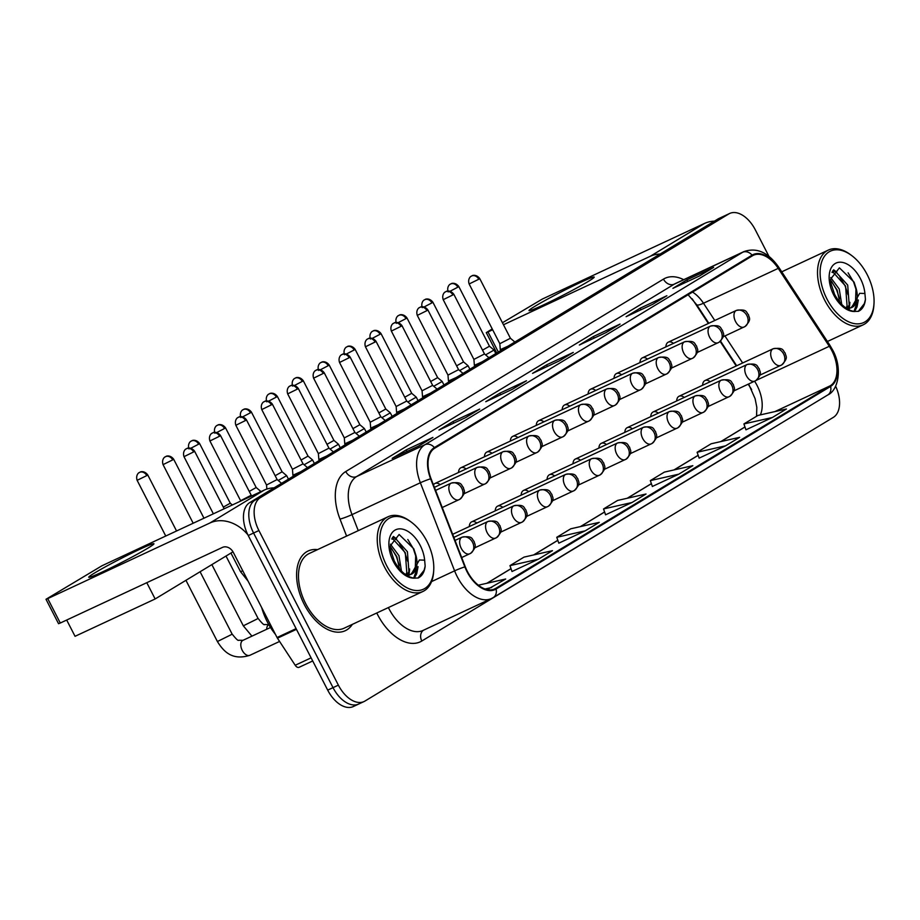 <?xml version="1.0" encoding="UTF-8"?>
<svg xmlns="http://www.w3.org/2000/svg" width="920" height="920" viewBox="0 0 920 920"><rect width="100%" height="100%" fill="white"/><g stroke="black" fill="none" stroke-linecap="round" stroke-linejoin="round"><path stroke-width="1.38" d="M647.542 359.065A9.165 5.451 65 0 0 642.367 357.857A9.165 5.451 65 0 0 639.963 362.595M621.621 374.762A9.165 5.451 65 0 0 616.446 373.554A9.165 5.451 65 0 0 614.043 378.292M595.7 390.459A9.165 5.451 65 0 0 590.525 389.252A9.165 5.451 65 0 0 588.121 393.99M569.779 406.157A9.165 5.451 65 0 0 564.604 404.961A9.165 5.451 65 0 0 562.2 409.687M543.858 421.854A9.165 5.451 65 0 0 538.683 420.659A9.165 5.451 65 0 0 536.279 425.385M517.937 437.563A9.165 5.451 65 0 0 512.762 436.356A9.165 5.451 65 0 0 510.358 441.082M492.016 453.261A9.165 5.451 65 0 0 486.841 452.053A9.165 5.451 65 0 0 484.449 456.791M466.095 468.959A9.165 5.451 65 0 0 460.92 467.751A9.165 5.451 65 0 0 458.528 472.489M440.174 484.656A9.165 5.451 65 0 0 434.999 483.448A9.165 5.451 65 0 0 433.458 484.886M673.452 343.367A9.165 5.451 65 0 0 668.288 342.159A9.165 5.451 65 0 0 665.884 346.897M684.25 397.428A9.165 5.451 65 0 0 679.086 396.232A9.165 5.451 65 0 0 676.683 400.959M658.329 413.137A9.165 5.451 65 0 0 653.165 411.93A9.165 5.451 65 0 0 650.762 416.656M632.408 428.835A9.165 5.451 65 0 0 627.244 427.627A9.165 5.451 65 0 0 624.841 432.365M606.487 444.532A9.165 5.451 65 0 0 601.323 443.325A9.165 5.451 65 0 0 598.92 448.063M580.566 460.23A9.165 5.451 65 0 0 575.403 459.022A9.165 5.451 65 0 0 572.999 463.76M554.645 475.928A9.165 5.451 65 0 0 549.481 474.72A9.165 5.451 65 0 0 547.078 479.458M528.724 491.625A9.165 5.451 65 0 0 523.56 490.429A9.165 5.451 65 0 0 521.157 495.155M502.803 507.322A9.165 5.451 65 0 0 497.639 506.126A9.165 5.451 65 0 0 495.236 510.853M476.882 523.031A9.165 5.451 65 0 0 471.718 521.824A9.165 5.451 65 0 0 469.315 526.55M710.171 381.731A9.165 5.451 65 0 0 705.007 380.535A9.165 5.451 65 0 0 702.604 385.261M708.354 323.472L692.484 299.264A36.651 21.792 65 0 0 692.173 298.793M751.663 389.597A36.651 21.792 65 0 0 750.57 387.86L748.19 384.226M736.218 365.976L720.164 341.481M317.549 549.631A43.976 26.162 65 0 0 308.131 550.988A43.976 26.162 65 0 0 304.255 604.44A43.976 26.162 65 0 0 345.299 630.694A43.976 26.162 65 0 0 352.383 624.358A43.976 26.162 65 0 1 345.299 630.694A43.976 26.162 65 0 1 304.255 604.44A43.976 26.162 65 0 1 308.131 550.988A43.976 26.162 65 0 1 317.549 549.631M831.852 350.669A29.313 17.434 -115 0 1 830.265 385.779L495.73 588.386A29.313 17.434 -115 0 1 494.73 588.926A29.313 17.434 -115 0 1 465.278 566.766L431.031 478.664A29.313 17.434 -115 0 1 434.723 448.212L752.422 255.794A29.313 17.434 -115 0 1 753.422 255.265A29.313 17.434 -115 0 1 778.228 268.375L829.299 346.288A29.313 17.434 -115 0 1 831.852 350.669M832.232 350.44A30.049 17.871 65 0 0 829.61 345.943L778.538 268.042A30.049 17.871 65 0 0 752.088 255.139L434.389 447.568A30.049 17.871 65 0 0 430.606 478.779L464.853 566.87A30.049 17.871 65 0 0 496.064 589.042L830.599 386.423A30.049 17.871 65 0 0 832.232 350.44M768.913 256.277L755.331 229.873A27.485 16.353 65 0 0 729.686 213.463L724.35 215.958A27.485 16.353 65 0 0 723.419 216.453L255.07 500.112A27.485 16.353 65 0 0 253.575 533.025L333.028 687.643A27.485 16.353 65 0 0 358.685 704.042A27.485 16.353 65 0 0 359.616 703.547M699.143 458.125L725.592 445.832L739.622 437.334L711.16 443.773L697.119 452.272L699.154 458.16M652.36 486.461L678.799 474.168L692.841 465.669L664.366 472.109L650.336 480.608L652.372 486.496M605.567 514.797L632.017 502.504L646.047 494.005L617.584 500.445L603.543 508.944L605.578 514.832M729.686 213.463A27.485 16.353 65 0 0 728.755 213.958L260.406 497.628A27.485 16.353 65 0 0 258.911 530.541L338.376 685.147A27.485 16.353 65 0 0 364.021 701.557A27.485 16.353 65 0 0 364.952 701.063L833.301 417.392A27.485 16.353 65 0 0 835.613 386.159M465.669 417.588L438.978 430.042L453.008 421.544L479.711 409.089L465.669 417.588M418.887 445.935L392.184 458.378L406.226 449.88L432.917 437.425L418.887 445.935M606.038 332.58L579.335 345.023L593.377 336.524L620.068 324.082L606.038 332.58M652.82 304.244L626.129 316.687L640.159 308.188L666.862 295.745L652.82 304.244M699.614 275.908L672.911 288.351L686.952 279.852L713.644 267.398L699.614 275.908M512.463 389.252L485.76 401.706L499.801 393.208L526.493 380.753L512.463 389.252M559.245 360.916L532.553 373.37L546.583 364.86L573.286 352.417L559.245 360.916M538.441 559.188L552.471 550.678L524.009 557.117L509.967 565.627L512.003 571.504L538.441 559.188L509.967 565.627M487.174 589.605L505.69 579.014L478.365 585.2M772.374 417.496L786.416 408.986L757.942 415.437L743.912 423.936L745.947 429.812L772.374 417.496L743.912 423.936M585.223 530.84L599.265 522.341L570.791 528.781L556.761 537.291L558.797 543.168L585.223 530.84L556.761 537.291M546.583 364.86L547.4 366.447M559.015 361.031L572.838 352.659A7.325 5.877 58.8 0 1 573.286 352.417M499.801 393.208L500.606 394.784M512.233 389.367L526.044 380.995A7.325 5.877 58.8 0 1 526.493 380.753M686.952 279.852L687.757 281.428M699.384 276.011L713.195 267.639A7.325 5.877 58.8 0 1 713.644 267.398M640.159 308.188L640.976 309.764M652.591 304.347L666.413 295.987A7.325 5.877 58.8 0 1 666.862 295.745M593.377 336.524L594.182 338.1M605.808 332.683L619.62 324.323A7.325 5.877 58.8 0 1 620.068 324.082M406.226 449.88L407.031 451.455M418.646 446.039L432.469 437.667A7.325 5.877 58.8 0 1 432.917 437.425M453.008 421.544L453.824 423.119M465.44 417.703L479.262 409.331A7.325 5.877 58.8 0 1 479.711 409.089M632.017 502.504L603.543 508.944M678.799 474.168L650.336 480.608M725.592 445.832L697.119 452.272M491.648 587.523L485.07 589.007M541.731 383.398L555.772 374.9M588.524 355.062L602.554 346.564M635.306 326.726L649.347 318.228M682.099 298.391L696.13 289.892M494.948 411.734L508.978 403.236M448.155 440.082L462.197 431.572M719.003 218.442A27.485 16.353 65 0 0 718.071 218.937L249.722 502.607A27.485 16.353 65 0 0 248.239 535.52L327.692 690.126A27.485 16.353 65 0 0 353.349 706.537L358.685 704.042A27.485 16.353 65 0 1 333.028 687.643L253.575 533.025A27.485 16.353 65 0 1 255.07 500.112L723.419 216.453A27.485 16.353 65 0 1 724.35 215.958L719.003 218.442M485.576 354.878L494.017 350.06L489.463 346.219M482.528 350.129L489.474 346.23L458.781 286.499C454.997 281.497 450.363 283.877 451.467 283.613L450.397 284.13A5.957 4.772 -121.2 0 1 450.765 283.935A5.957 4.772 58.8 0 1 457.815 287.201L458.781 286.499M500.767 350.554L500.296 349.646L508.162 346.081M499.824 343.7L510.416 338.261L514.866 342.022M459.655 370.576L468.096 365.757L463.542 361.916L456.607 365.827M433.734 386.273L442.175 381.455L437.621 377.625L430.686 381.524M407.813 401.971L416.254 397.152L411.7 393.323L404.765 397.221M381.892 417.668L390.333 412.85L385.791 409.02L378.844 412.919M474.846 366.252L474.375 365.343L482.241 361.778M452.847 294.94L453.801 294.239C450.018 289.236 445.383 291.617 446.487 291.352L445.418 291.87A5.957 4.772 -121.2 0 1 445.786 291.674A5.957 4.772 58.8 0 1 452.847 294.94L443.21 299.678L473.903 359.409L484.495 353.959L488.945 357.719M448.925 381.961L448.454 381.041L456.32 377.476M426.926 310.638L427.88 309.936C424.097 304.934 419.462 307.315 420.578 307.061L419.497 307.567A5.957 4.772 -121.2 0 1 419.865 307.372A5.957 4.772 58.8 0 1 426.926 310.638L417.289 315.387L447.982 375.107L458.574 369.656L463.024 373.416M423.004 397.659L422.533 396.738L430.399 393.173M401.005 326.335L401.959 325.634C398.187 320.631 393.553 323.012 394.657 322.759L393.576 323.265A5.957 4.772 -121.2 0 1 393.944 323.07A5.957 4.772 58.8 0 1 401.005 326.335L391.368 331.085L422.061 390.804L432.653 385.365L437.103 389.114M534.899 306.303A36.651 1.897 152.8 0 1 572.401 286.304A36.651 1.897 152.8 0 1 594.147 277.322A36.651 1.897 152.8 0 1 588.305 281.405A36.651 1.897 152.8 0 1 553.621 300.012A36.651 1.897 152.8 0 1 529.218 310.684A36.651 1.897 152.8 0 1 534.899 306.303M714.403 221.168A36.651 29.394 -121.2 0 0 704.478 223.456L542.283 299.08L502.435 322.747M660.134 254.035A36.651 29.394 -121.2 0 0 650.198 256.323L503.47 324.748M496.742 352.992L486.277 332.626L492.223 328.934M486.277 332.626L488.014 331.947L498.329 352.038M492.66 329.774L488.014 331.947M94.633 572.964A36.651 1.897 152.8 0 1 132.123 552.966A36.651 1.897 152.8 0 1 153.87 543.984A36.651 1.897 152.8 0 1 148.028 548.067A36.651 1.897 152.8 0 1 113.344 566.674A36.651 1.897 152.8 0 1 88.941 577.346A36.651 1.897 152.8 0 1 94.633 572.964M274.125 487.83A36.651 29.394 -121.2 0 0 264.201 490.118L102.005 565.742L46 599.288L47.736 598.609L60.283 623.024L222.467 547.4A9.165 7.348 58.8 0 1 233.335 552.425L277.058 637.514L296.091 628.636M247.871 534.796A36.651 29.394 -121.2 0 0 209.933 522.985L47.736 598.609M60.283 623.024L58.546 623.702L46 599.288M299.08 667.31L312.708 660.962L299.23 667.23A4.577 2.725 -115 0 1 299.08 667.31A4.577 2.725 -115 0 1 295.205 665.263L277.46 638.192A4.577 2.725 -115 0 1 277.058 637.514M851.609 255.495L850.482 254.656A41.227 24.518 65 0 0 828.333 250.09A41.227 24.518 65 0 0 824.699 300.207A41.227 24.518 65 0 0 863.178 324.829A41.227 24.518 65 0 0 873.919 304.922L874 303.531A39.399 23.437 65 0 0 867.203 274.654A39.399 23.437 65 0 0 851.609 255.495A39.399 23.437 65 0 0 823.469 257.83A39.399 23.437 65 0 0 826.965 299.023A39.399 23.437 65 0 0 855.784 323.805A39.399 23.437 65 0 0 874 303.531M858.36 311.374C862.385 309.453 864.742 305.474 865.444 299.414L864.915 293.503L859.659 293.33L851.563 307.591L849.148 308.166A20.712 12.316 65 0 0 851.839 307.475A20.712 12.316 65 0 0 856.014 288.121L854.059 282.106L839.396 267.835L830.633 279.116L830.956 283.314L834.567 294.342C840.052 304.37 846.619 310.086 854.277 311.478L858.498 311.316M830.691 277.529L839.224 289.029L841.742 304.416M830.656 280.289L837.108 290.018L839.787 302.277M832.554 271.227L835.636 271.688L847.699 285.073L849.194 304.865L847.4 308.2M831.979 272.297L833.52 272.676L845.583 286.062L847.067 305.854L846.043 308.05M849.148 308.166L846.02 308.05M856.014 288.121L855.543 301.898L851.034 307.763M851.724 307.522L847.619 309.062M858.337 300L856.991 307.004L854.599 311.523M833.669 269.813L836.786 272.147M849.919 302.323L849.309 308.142M849.194 308.66L848.907 309.764M865.444 299.414L864.409 303.554L858.222 311.409M848.091 272.814L853.564 281.888L856.485 290.777M857.06 302.784L853.967 311.431M833.014 270.572L834.083 271.308M839.891 277.115L845.089 285.844L848.01 294.733M848.654 306.13L848.332 308.211M831.415 281.071L836.613 289.8L839.534 298.69M261.694 607.625A45.804 27.244 65 0 0 267.283 621.817A45.804 27.244 65 0 0 275.471 634.42M411.332 522.158L410.205 521.318A41.227 24.518 65 0 0 388.056 516.752L309.292 553.472A41.227 24.518 65 0 0 305.659 603.589A41.227 24.518 65 0 0 344.137 628.199L422.901 591.48A41.227 24.518 65 0 0 433.642 571.584L433.722 570.181A39.399 23.437 65 0 0 426.926 541.316A39.399 23.437 65 0 0 411.332 522.158A39.399 23.437 65 0 0 383.191 524.492A39.399 23.437 65 0 0 386.687 565.685A39.399 23.437 65 0 0 415.506 590.467A39.399 23.437 65 0 0 433.722 570.181M388.056 516.752A41.227 24.518 65 0 0 384.422 566.87A41.227 24.518 65 0 0 422.901 591.48M418.094 578.036C422.107 576.115 424.465 572.125 425.166 566.076L424.637 560.165L419.382 559.981L411.286 574.241L408.871 574.816A20.712 12.316 65 0 0 411.562 574.137A20.712 12.316 65 0 0 415.736 554.783L413.781 548.768L399.119 534.497L390.356 545.778L390.678 549.976L394.289 561.004C399.774 571.032 406.353 576.748 414 578.139L418.22 577.978M390.413 544.18L398.947 555.691L401.465 571.078M390.379 546.94L396.83 556.68L399.51 568.939M392.288 537.889L395.358 538.349L407.422 551.735L408.917 571.527L407.123 574.862M391.702 538.959L393.242 539.338L405.306 552.724L406.789 572.516L405.766 574.712M408.871 574.816L405.743 574.701M415.736 554.783L415.265 568.56L410.757 574.425M411.447 574.183L407.341 575.724M418.059 566.662L416.714 573.666L414.322 578.185M393.392 536.475L396.508 538.809M409.641 568.985L409.032 574.804M408.917 575.322L408.629 576.414M425.166 566.076L424.131 570.204L417.956 578.07M407.813 539.476L413.287 548.55L416.208 557.439M416.783 569.445L413.69 578.093M392.736 537.234L393.806 537.97M399.613 543.778L404.811 552.506L407.732 561.395M408.376 572.78L408.054 574.873M391.138 547.733L396.336 556.45L399.257 565.351M232.99 551.816L155.146 598.966L75.049 636.306L66.688 620.034L146.786 582.693L155.146 598.966M355.971 433.366L364.412 428.547L359.869 424.718L352.923 428.616M330.05 449.075L338.491 444.245L333.948 440.416L327.002 444.325M304.129 464.772L312.57 459.954L308.027 456.113L301.082 460.023M397.084 413.356L396.612 412.436L404.478 408.882M375.084 342.033L376.038 341.331C372.266 336.329 367.632 338.709 368.736 338.456L367.655 338.962A5.957 4.772 -121.2 0 1 368.023 338.767A5.957 4.772 58.8 0 1 375.084 342.033L365.447 346.782L396.14 406.513L406.732 401.062L411.183 404.811M371.162 429.053L370.691 428.133L378.557 424.58M349.163 357.73L350.117 357.041C346.346 352.026 341.711 354.407 342.815 354.154L341.734 354.66A5.957 4.772 -121.2 0 1 342.102 354.464A5.957 4.772 58.8 0 1 349.163 357.73L339.526 362.48L370.219 422.211L380.811 416.76L385.261 420.509M345.241 444.751L344.77 443.831L352.636 440.277M323.242 373.44L324.197 372.738C320.424 367.724 315.79 370.104 316.894 369.851L315.813 370.369A5.957 4.772 -121.2 0 1 316.181 370.173A5.957 4.772 58.8 0 1 323.242 373.44L313.605 378.178L344.298 437.909L354.89 432.457L359.341 436.218M278.208 480.47L286.649 475.651L282.106 471.81M275.161 475.72L282.106 471.822L251.413 412.091C247.63 407.088 242.995 409.469 244.099 409.216L243.029 409.722A5.957 4.772 -121.2 0 1 243.397 409.526A5.957 4.772 58.8 0 1 250.458 412.792L251.413 412.091M259.198 492.441L260.728 491.349L256.185 487.519L249.239 491.418M223.318 507.115L230.264 503.217L232.346 504.965M319.32 460.448L318.849 459.54L326.715 455.975M297.321 389.137L298.275 388.435C294.503 383.421 289.869 385.813 290.973 385.549L289.892 386.066A5.957 4.772 -121.2 0 1 290.26 385.871A5.957 4.772 58.8 0 1 297.321 389.137L287.684 393.875L318.377 453.606L328.969 448.155L333.419 451.916M293.399 476.146L292.928 475.237L300.794 471.672M271.4 404.834L272.354 404.133C268.582 399.13 263.948 401.511 265.052 401.247L263.971 401.764A5.957 4.772 -121.2 0 1 264.339 401.568A5.957 4.772 58.8 0 1 271.4 404.834L261.763 409.572L292.457 469.303L303.048 463.852L307.498 467.613M273.987 487.83L274.873 487.37M245.479 420.532L246.433 419.83C242.661 414.828 238.027 417.209 239.131 416.955L238.05 417.461A5.957 4.772 -121.2 0 1 238.418 417.266A5.957 4.772 58.8 0 1 245.479 420.532L235.842 425.281L266.536 485.001L277.127 479.55L281.577 483.31M219.558 436.229L220.512 435.528C216.74 430.525 212.106 432.906 213.21 432.653L212.14 433.159A5.957 4.772 -121.2 0 1 212.497 432.963A5.957 4.772 58.8 0 1 219.558 436.229L209.921 440.979L240.614 500.698L251.206 495.259L251.907 495.845M830.265 385.779L774.858 411.608M760.357 414.885A29.313 17.434 65 0 0 757.102 385.526A29.313 17.434 65 0 0 754.607 381.236M758.16 437.126A45.804 27.244 -115 0 1 756.355 438.391L421.82 641.01A9.165 7.348 58.8 0 1 423.487 630.223M421.82 641.01A45.804 27.244 -115 0 1 377.522 614.491A45.804 27.244 -115 0 1 376.774 612.984M388.389 607.568A36.651 21.792 65 0 0 388.872 608.545A36.651 21.792 65 0 0 423.073 630.418L491.418 598.552A36.651 21.792 -115 0 1 454.606 570.848L420.359 482.758A36.651 21.792 -115 0 1 424.971 444.693L742.67 252.275A9.165 7.348 58.8 0 1 752.088 255.139M496.064 589.042A9.165 7.348 58.8 0 1 493.235 597.586L827.77 394.967C838.361 390.367 842.743 367.931 832.657 350.037L829.782 345.092A9.165 1.748 146.8 0 1 829.61 345.943M434.389 447.568A9.165 7.348 -121.2 0 0 424.971 444.693L356.615 476.56A36.651 21.792 65 0 0 352.015 514.625L358.248 530.656M430.606 478.779A9.165 0.805 158.8 0 0 420.359 482.758L352.015 514.625A9.165 0.805 -21.2 0 1 340.009 519.11A45.804 27.244 -115 0 1 345.759 471.534L663.469 279.116A45.804 27.244 -115 0 1 683.709 279.68M829.782 345.092L778.711 267.191A9.165 1.748 146.8 0 1 778.538 268.042M663.469 279.116A9.165 7.348 58.8 0 0 674.325 284.142L742.67 252.275A36.651 21.792 -115 0 1 743.912 251.608L675.567 283.475A36.651 21.792 65 0 0 674.325 284.142L356.615 476.56A9.165 7.348 58.8 0 1 345.759 471.534M464.853 566.87A9.165 0.805 158.8 0 0 454.606 570.848L431.56 581.589M492.671 597.885A36.651 21.792 -115 0 1 491.418 598.552L493.235 597.586M827.77 394.967A9.165 7.348 -121.2 0 0 830.599 386.423M346.598 536.084L340.009 519.11M338.376 685.147L327.692 690.126M728.755 213.958L718.071 218.937M260.406 497.628L249.722 502.607M258.911 530.541L248.239 535.52M495.73 588.386L493.683 589.341M487.025 583.245L511.037 568.698M533.807 554.909L557.819 540.362M580.601 526.562L604.612 512.026M627.382 498.226L651.394 483.69M674.176 469.89L698.188 455.342M720.958 441.554L744.97 427.006M829.299 346.288L756.148 380.397M778.228 268.375L703.478 303.232A29.313 17.434 65 0 0 692.771 292.226M742.647 362.986L724.937 335.961M714.782 320.482L703.478 303.232A16.491 3.139 -33.2 0 1 696.67 304.704L688.298 294.94M781.137 365.228A9.165 7.348 -121.2 0 0 781.701 364.929A9.165 7.348 -121.2 0 0 783.633 353.981A9.165 7.348 58.8 0 0 772.777 348.956A9.165 5.451 65 0 0 772.271 359.927A9.165 5.451 65 0 0 780.827 365.389A9.165 5.451 65 0 0 781.137 365.228M759.885 375.153L781.701 364.929C789.015 357.397 785.53 356.281 785.185 353.073C782.759 350.934 784.357 347.035 773.087 348.784A9.165 5.451 65 0 0 772.777 348.956M450.098 291.226L457.815 287.201M478.768 279.243L479.722 278.541C475.939 273.527 471.304 275.919 472.409 275.655L471.339 276.172A5.957 4.772 -121.2 0 1 471.707 275.977A5.957 4.772 58.8 0 1 478.768 279.243L469.131 283.981L499.824 343.712L500.296 349.634M744.418 326.853A9.165 7.348 -121.2 0 0 744.981 326.554A9.165 7.348 -121.2 0 0 746.913 315.606A9.165 7.348 58.8 0 0 736.057 310.58A9.165 5.451 65 0 0 735.563 321.551A9.165 5.451 65 0 0 744.107 327.025A9.165 5.451 65 0 0 744.418 326.853M723.166 336.789L744.981 326.554C752.295 319.022 748.822 317.917 748.477 314.697C746.051 312.558 747.649 308.66 736.368 310.419A9.165 5.451 65 0 0 736.057 310.58M755.216 380.926A9.165 7.348 -121.2 0 0 755.78 380.627A9.165 7.348 -121.2 0 0 757.712 369.679A9.165 7.348 58.8 0 0 746.856 364.653A9.165 5.451 65 0 0 746.35 375.624A9.165 5.451 65 0 0 754.906 381.098A9.165 5.451 65 0 0 755.216 380.926M733.964 390.862L755.78 380.627C763.094 373.094 759.609 371.979 759.264 368.77C756.838 366.631 758.436 362.733 747.166 364.492A9.165 5.451 65 0 0 746.856 364.653M431.894 302.898L432.86 302.197C429.077 297.195 424.442 299.575 425.546 299.31L424.476 299.828A5.957 4.772 -121.2 0 1 424.844 299.632A5.957 4.772 58.8 0 1 431.894 302.898L424.178 306.923M729.295 396.623A9.165 7.348 -121.2 0 0 729.859 396.324A9.165 7.348 -121.2 0 0 731.791 385.376A9.165 7.348 58.8 0 0 720.935 380.351A9.165 5.451 65 0 0 720.429 391.322A9.165 5.451 65 0 0 728.985 396.796A9.165 5.451 65 0 0 729.295 396.623M708.043 406.559L729.859 396.324C737.173 388.792 733.688 387.676 733.344 384.468C730.917 382.329 732.515 378.43 721.245 380.19A9.165 5.451 65 0 0 720.935 380.351M405.973 318.596L406.939 317.894C403.155 312.892 398.521 315.272 399.625 315.019L398.555 315.525A5.957 4.772 -121.2 0 1 398.923 315.33A5.957 4.772 58.8 0 1 405.973 318.596L398.256 322.621M703.374 412.321A9.165 7.348 -121.2 0 0 703.938 412.022A9.165 7.348 -121.2 0 0 705.87 401.074A9.165 7.348 58.8 0 0 695.014 396.048A9.165 5.451 65 0 0 694.519 407.019A9.165 5.451 65 0 0 703.064 412.493A9.165 5.451 65 0 0 703.374 412.321M682.122 422.257L703.938 412.022C711.252 404.489 707.768 403.385 707.422 400.166C704.996 398.026 706.594 394.128 695.324 395.887A9.165 5.451 65 0 0 695.014 396.048M380.052 334.293L381.018 333.592C377.234 328.589 372.6 330.97 373.704 330.717L372.634 331.223A5.957 4.772 -121.2 0 1 373.002 331.027A5.957 4.772 58.8 0 1 380.052 334.293L372.335 338.318M677.453 428.03A9.165 7.348 -121.2 0 0 678.017 427.719A9.165 7.348 -121.2 0 0 679.949 416.772A9.165 7.348 58.8 0 0 669.093 411.746A9.165 5.451 65 0 0 668.598 422.717A9.165 5.451 65 0 0 677.143 428.191A9.165 5.451 65 0 0 677.453 428.03M656.202 437.954L678.017 427.719C685.331 420.198 681.846 419.083 681.501 415.874C679.075 413.724 680.673 409.825 669.404 411.585A9.165 5.451 65 0 0 669.093 411.746M354.131 349.991L355.097 349.301C351.313 344.287 346.679 346.667 347.783 346.414L346.714 346.921A5.957 4.772 -121.2 0 1 347.081 346.725A5.957 4.772 58.8 0 1 354.131 349.991L346.414 354.016M718.497 342.562A9.165 7.348 -121.2 0 0 719.06 342.251A9.165 7.348 -121.2 0 0 720.992 331.303A9.165 7.348 58.8 0 0 710.136 326.278A9.165 5.451 65 0 0 709.642 337.249A9.165 5.451 65 0 0 718.186 342.723A9.165 5.451 65 0 0 718.497 342.562M697.245 352.486L719.06 342.251C726.374 334.73 722.901 333.615 722.556 330.406C720.13 328.256 721.728 324.358 710.447 326.117A9.165 5.451 65 0 0 710.136 326.278M692.576 358.259A9.165 7.348 -121.2 0 0 693.151 357.96A9.165 7.348 -121.2 0 0 695.071 347.012A9.165 7.348 58.8 0 0 684.216 341.987A9.165 5.451 65 0 0 683.721 352.958A9.165 5.451 65 0 0 692.265 358.421A9.165 5.451 65 0 0 692.576 358.259M671.324 368.184L693.151 357.96C700.453 350.428 696.981 349.312 696.635 346.104C694.209 343.965 695.807 340.055 684.526 341.815A9.165 5.451 65 0 0 684.216 341.987M666.655 373.957A9.165 7.348 -121.2 0 0 667.23 373.658A9.165 7.348 -121.2 0 0 669.15 362.71A9.165 7.348 58.8 0 0 658.294 357.684A9.165 5.451 65 0 0 657.8 368.655A9.165 5.451 65 0 0 666.344 374.118A9.165 5.451 65 0 0 666.655 373.957M645.403 383.881L667.23 373.658C674.532 366.125 671.059 365.01 670.714 361.801C668.288 359.662 669.886 355.764 658.605 357.512A9.165 5.451 65 0 0 658.294 357.684M650.198 256.323L704.478 223.456M209.933 522.985L264.201 490.118M296.447 629.337L277.46 638.192M295.205 665.263L311.098 657.846M864.915 293.503A26.208 15.594 65 0 0 860.476 278.726A26.208 15.594 65 0 0 835.13 263.557A26.208 15.594 65 0 0 833.704 294.94A26.208 15.594 65 0 0 854.277 311.478M424.637 560.165A26.208 15.594 65 0 0 420.198 545.387A26.208 15.594 65 0 0 394.853 530.219A26.208 15.594 65 0 0 393.426 561.602A26.208 15.594 65 0 0 414 578.139M651.532 443.727A9.165 7.348 -121.2 0 0 652.096 443.428A9.165 7.348 -121.2 0 0 654.028 432.48A9.165 7.348 58.8 0 0 643.172 427.455A9.165 5.451 65 0 0 642.678 438.426A9.165 5.451 65 0 0 651.222 443.888A9.165 5.451 65 0 0 651.532 443.727M630.28 453.652L652.096 443.428C659.41 435.896 655.925 434.78 655.581 431.572C653.154 429.433 654.752 425.523 643.482 427.282A9.165 5.451 65 0 0 643.172 427.455M328.21 365.7L329.176 364.998C325.392 359.984 320.758 362.365 321.862 362.112L320.792 362.629A5.957 4.772 -121.2 0 1 321.16 362.422A5.957 4.772 58.8 0 1 328.21 365.7L320.493 369.713M625.611 459.425A9.165 7.348 -121.2 0 0 626.175 459.126A9.165 7.348 -121.2 0 0 628.107 448.178A9.165 7.348 58.8 0 0 617.251 443.152A9.165 5.451 65 0 0 616.756 454.123A9.165 5.451 65 0 0 625.301 459.586A9.165 5.451 65 0 0 625.611 459.425M604.359 469.349L626.175 459.126C633.489 451.593 630.016 450.478 629.659 447.269C627.244 445.13 628.831 441.232 617.561 442.98A9.165 5.451 65 0 0 617.251 443.152M302.289 381.397L303.255 380.696C299.471 375.682 294.837 378.074 295.941 377.809L294.872 378.327A5.957 4.772 -121.2 0 1 295.24 378.131A5.957 4.772 58.8 0 1 302.289 381.397L294.572 385.422M599.69 475.122A9.165 7.348 -121.2 0 0 600.254 474.823A9.165 7.348 -121.2 0 0 602.186 463.875A9.165 7.348 58.8 0 0 591.33 458.85A9.165 5.451 65 0 0 590.835 469.821A9.165 5.451 65 0 0 599.38 475.284A9.165 5.451 65 0 0 599.69 475.122M578.438 485.047L600.254 474.823C607.568 467.291 604.095 466.175 603.738 462.967C601.323 460.828 602.922 456.929 591.64 458.678A9.165 5.451 65 0 0 591.33 458.85M276.368 397.095L277.334 396.393C273.55 391.391 268.916 393.772 270.02 393.507L268.95 394.024A5.957 4.772 -121.2 0 1 269.318 393.829A5.957 4.772 58.8 0 1 276.368 397.095L268.651 401.12M640.745 389.654A9.165 7.348 -121.2 0 0 641.309 389.355A9.165 7.348 -121.2 0 0 643.23 378.407A9.165 7.348 58.8 0 0 632.373 373.382A9.165 5.451 65 0 0 631.879 384.353A9.165 5.451 65 0 0 640.435 389.815A9.165 5.451 65 0 0 640.745 389.654M619.482 399.591L641.309 389.355C648.611 381.823 645.138 380.707 644.793 377.499C642.367 375.36 643.966 371.461 632.684 373.209A9.165 5.451 65 0 0 632.373 373.382M614.824 405.352A9.165 7.348 -121.2 0 0 615.388 405.053A9.165 7.348 -121.2 0 0 617.308 394.105A9.165 7.348 58.8 0 0 606.452 389.079A9.165 5.451 65 0 0 605.958 400.05A9.165 5.451 65 0 0 614.514 405.524A9.165 5.451 65 0 0 614.824 405.352M593.572 415.288L615.388 405.053C622.69 397.52 619.217 396.405 618.872 393.197C616.446 391.058 618.044 387.159 606.763 388.918A9.165 5.451 65 0 0 606.452 389.079M588.904 421.049A9.165 7.348 -121.2 0 0 589.467 420.75A9.165 7.348 -121.2 0 0 591.387 409.803A9.165 7.348 58.8 0 0 580.531 404.777A9.165 5.451 65 0 0 580.037 415.748A9.165 5.451 65 0 0 588.593 421.222A9.165 5.451 65 0 0 588.904 421.049M567.651 430.985L589.467 420.75C596.769 413.218 593.296 412.103 592.952 408.894C590.525 406.755 592.123 402.856 580.842 404.616A9.165 5.451 65 0 0 580.531 404.777M573.769 490.82A9.165 7.348 -121.2 0 0 574.333 490.521A9.165 7.348 -121.2 0 0 576.265 479.573A9.165 7.348 58.8 0 0 565.409 474.547A9.165 5.451 65 0 0 564.914 485.518A9.165 5.451 65 0 0 573.459 490.992A9.165 5.451 65 0 0 573.769 490.82M552.517 500.756L574.333 490.521C581.647 482.988 578.174 481.873 577.817 478.664C575.403 476.525 577.001 472.627 565.719 474.386A9.165 5.451 65 0 0 565.409 474.547M242.73 416.817L250.458 412.792M547.848 506.517A9.165 7.348 -121.2 0 0 548.412 506.218A9.165 7.348 -121.2 0 0 550.344 495.27A9.165 7.348 58.8 0 0 539.488 490.245A9.165 5.451 65 0 0 538.993 501.216A9.165 5.451 65 0 0 547.538 506.69A9.165 5.451 65 0 0 547.848 506.517M526.596 516.453L548.412 506.218C555.726 498.686 552.253 497.57 551.896 494.362C549.481 492.223 551.08 488.324 539.798 490.084A9.165 5.451 65 0 0 539.488 490.245M224.537 428.49L225.492 427.788C221.708 422.786 217.074 425.166 218.178 424.913L217.108 425.419A5.957 4.772 -121.2 0 1 217.476 425.224A5.957 4.772 58.8 0 1 224.537 428.49L216.809 432.515M521.928 522.215A9.165 7.348 -121.2 0 0 522.491 521.916A9.165 7.348 -121.2 0 0 524.423 510.968A9.165 7.348 58.8 0 0 513.567 505.942A9.165 5.451 65 0 0 513.072 516.913A9.165 5.451 65 0 0 521.617 522.387A9.165 5.451 65 0 0 521.928 522.215M500.675 532.151L522.491 521.916C529.805 514.384 526.332 513.279 525.987 510.059C523.56 507.921 525.159 504.022 513.877 505.781A9.165 5.451 65 0 0 513.567 505.942M198.617 444.187L199.571 443.486C195.787 438.483 191.153 440.864 192.257 440.611L191.187 441.117A5.957 4.772 -121.2 0 1 191.555 440.921A5.957 4.772 58.8 0 1 198.617 444.187L190.888 448.212M496.006 537.924A9.165 7.348 -121.2 0 0 496.57 537.613A9.165 7.348 -121.2 0 0 498.502 526.665A9.165 7.348 58.8 0 0 487.646 521.64A9.165 5.451 65 0 0 487.151 532.611A9.165 5.451 65 0 0 495.696 538.085A9.165 5.451 65 0 0 496.006 537.924M474.754 547.848L496.57 537.613C503.884 530.092 500.411 528.977 500.066 525.768C497.639 523.618 499.238 519.719 487.956 521.479A9.165 5.451 65 0 0 487.646 521.64M172.695 459.885L173.65 459.195C169.867 454.181 165.232 456.561 166.336 456.308L165.267 456.815A5.957 4.772 -121.2 0 1 165.634 456.619A5.957 4.772 58.8 0 1 172.695 459.885L163.058 464.634L193.177 523.227M211.864 564.615L243.317 625.818L256.91 619.102L257.991 618.286L225.998 556.048M268.824 624.657A8.245 4.899 65 0 0 266.719 629.257M470.085 553.621A9.165 7.348 -121.2 0 0 470.649 553.322A9.165 7.348 -121.2 0 0 472.581 542.374A9.165 7.348 58.8 0 0 461.725 537.349A9.165 5.451 65 0 0 461.23 548.32A9.165 5.451 65 0 0 469.775 553.782A9.165 5.451 65 0 0 470.085 553.621M461.702 557.554L470.649 553.322C477.963 545.79 474.49 544.674 474.145 541.466C471.718 539.327 473.317 535.428 462.035 537.176A9.165 5.451 65 0 0 461.725 537.349M146.774 475.594L147.729 474.892C143.945 469.878 139.311 472.259 140.415 472.006L139.345 472.523A5.957 4.772 -121.2 0 1 139.713 472.328A5.957 4.772 58.8 0 1 146.774 475.594L137.137 480.332L165.749 536.015M270.514 627.486L242.96 640.331A8.245 4.899 65 0 0 242.236 650.359A8.245 4.899 65 0 0 249.929 655.281A8.245 4.899 65 0 0 249.941 655.27L279.588 641.447M185.943 580.313L217.396 641.528L230.989 634.8L232.07 633.983L200.077 571.745M562.982 436.747A9.165 7.348 -121.2 0 0 563.546 436.448A9.165 7.348 -121.2 0 0 565.466 425.5A9.165 7.348 58.8 0 0 554.61 420.474A9.165 5.451 65 0 0 554.116 431.445A9.165 5.451 65 0 0 562.672 436.919A9.165 5.451 65 0 0 562.982 436.747M541.731 446.683L563.546 436.448C570.848 428.916 567.375 427.811 567.03 424.591C564.604 422.452 566.202 418.554 554.921 420.313A9.165 5.451 65 0 0 554.61 420.474M537.061 452.456A9.165 7.348 -121.2 0 0 537.625 452.145A9.165 7.348 -121.2 0 0 539.545 441.197A9.165 7.348 58.8 0 0 528.689 436.172A9.165 5.451 65 0 0 528.195 447.143A9.165 5.451 65 0 0 536.751 452.617A9.165 5.451 65 0 0 537.061 452.456M515.809 462.38L537.625 452.145C544.939 444.624 541.454 443.509 541.109 440.3C538.683 438.15 540.281 434.251 529 436.011A9.165 5.451 65 0 0 528.689 436.172M511.14 468.153A9.165 7.348 -121.2 0 0 511.704 467.854A9.165 7.348 -121.2 0 0 513.625 456.906A9.165 7.348 58.8 0 0 502.768 451.881A9.165 5.451 65 0 0 502.274 462.852A9.165 5.451 65 0 0 510.83 468.315A9.165 5.451 65 0 0 511.14 468.153M489.888 478.078L511.704 467.854C519.018 460.322 515.534 459.206 515.188 455.998C512.762 453.859 514.36 449.96 503.079 451.709A9.165 5.451 65 0 0 502.768 451.881M485.219 483.851A9.165 7.348 -121.2 0 0 485.783 483.552A9.165 7.348 -121.2 0 0 487.703 472.604A9.165 7.348 58.8 0 0 476.847 467.578A9.165 5.451 65 0 0 476.353 478.549A9.165 5.451 65 0 0 484.909 484.012A9.165 5.451 65 0 0 485.219 483.851M463.967 493.775L485.783 483.552C493.097 476.019 489.612 474.904 489.267 471.695C486.841 469.556 488.44 465.658 477.158 467.406A9.165 5.451 65 0 0 476.847 467.578M193.637 451.927L194.591 451.225C190.82 446.223 186.185 448.603 187.289 448.35L186.219 448.856A5.957 4.772 -121.2 0 1 186.576 448.661A5.957 4.772 58.8 0 1 193.637 451.927L184 456.676L213.371 513.82M459.298 499.548A9.165 7.348 -121.2 0 0 459.862 499.249A9.165 7.348 -121.2 0 0 461.794 488.301A9.165 7.348 58.8 0 0 450.926 483.276A9.165 5.451 65 0 0 450.432 494.247A9.165 5.451 65 0 0 458.988 499.709A9.165 5.451 65 0 0 459.298 499.548M442.255 507.518L459.862 499.249C467.176 491.717 463.691 490.601 463.346 487.393C460.92 485.254 462.518 481.355 451.237 483.103A9.165 5.451 65 0 0 450.926 483.276M248.089 581.153L240.511 571.642L242.776 570.814M778.711 267.191C768.315 252.367 756.711 247.169 743.912 251.608M364.021 701.557L358.685 704.042M736.69 365.757L720.556 341.136M708.825 323.253L696.67 304.704M748.638 384.019L755.113 398.693L756.815 407.33L756.562 416.277M486.829 583.291L511.014 568.64M533.611 554.944L557.808 540.304M580.405 526.608L604.589 511.957M627.198 498.272L651.383 483.621M673.981 469.936L698.165 455.285M720.774 441.6L744.958 426.949M705.007 380.535L773.087 348.784M495.811 353.556L494.017 350.06M448.178 291.939C446.315 286.154 450.731 283.682 449.972 284.406L450.397 284.13M479.722 278.541L510.416 338.272M469.131 283.981C467.256 278.196 471.684 275.724 470.925 276.448L471.339 276.172M668.288 342.159L736.368 310.419M679.086 396.232L747.166 364.492M469.89 369.253L468.096 365.757M432.86 302.197L463.553 361.928M422.257 307.648C420.394 301.852 424.81 299.391 424.051 300.104L424.476 299.828M653.165 411.93L721.245 380.19M443.969 384.951L442.175 381.466M406.939 317.894L437.632 377.625M396.347 323.346C394.473 317.549 398.889 315.089 398.13 315.801L398.555 315.525M627.244 427.627L695.324 395.887M418.048 400.66L416.254 397.164M381.018 333.592L411.711 393.323M370.426 339.043C368.552 333.247 372.968 330.786 372.209 331.499L372.634 331.223M601.323 443.325L669.404 411.585M392.127 416.357L390.333 412.861M355.097 349.301L385.791 409.02M344.505 354.74C342.631 348.956 347.047 346.483 346.288 347.208L346.714 346.921M473.903 359.409L474.375 365.332M453.801 294.239L484.495 353.97M443.21 299.678C441.335 293.894 445.763 291.421 445.004 292.146L445.418 291.87M642.367 357.857L710.447 326.117M447.982 375.107L448.454 381.029M427.88 309.936L458.574 369.667M417.289 315.387C415.414 309.591 419.842 307.13 419.083 307.843L419.497 307.567M616.446 373.554L684.526 341.815M422.061 390.804L422.533 396.727M401.959 325.634L432.653 385.365M391.368 331.085C389.493 325.289 393.921 322.828 393.162 323.541L393.576 323.265M590.525 389.252L658.605 357.512M827.425 341.492L863.178 324.829M830.633 279.116L830.956 283.325M781.747 271.814L828.333 250.09M390.356 545.778L390.678 549.976M575.403 459.022L643.482 427.282M366.206 432.055L364.412 428.559M329.176 364.998L359.869 424.718M318.584 370.438C316.71 364.653 321.126 362.181 320.378 362.905L320.792 362.629M549.481 474.72L617.561 442.98M340.285 447.752L338.491 444.256M303.255 380.696L333.948 440.427M292.663 386.135C290.789 380.351 295.205 377.878 294.457 378.603L294.872 378.327M523.56 490.429L591.64 458.678M314.375 463.45L312.57 459.954M277.334 396.393L308.027 456.124M266.742 401.833C264.868 396.048 269.284 393.576 268.536 394.3L268.95 394.024M396.14 406.502L396.612 412.424M376.038 341.331L406.732 401.062M365.447 346.782C363.572 340.986 368 338.525 367.241 339.238L367.655 338.962M564.604 404.961L632.684 373.209M370.219 422.199L370.691 428.122M350.117 357.041L380.811 416.76M339.526 362.48C337.651 356.695 342.079 354.223 341.32 354.947L341.734 354.66M538.683 420.659L606.763 388.918M344.298 437.909L344.77 443.831M324.197 372.738L354.89 432.457M313.605 378.178C311.73 372.393 316.158 369.921 315.399 370.645L315.813 370.369M512.762 436.356L580.842 404.616M497.639 506.126L565.719 474.386M288.454 479.147L286.649 475.651M240.821 417.542C238.947 411.746 243.363 409.285 242.615 409.998L243.029 409.722M471.718 521.824L539.798 490.084M225.492 427.788L256.185 487.519M214.9 433.239C213.026 427.443 217.442 424.982 216.695 425.695L217.108 425.419M452.663 534.313L513.877 505.781M199.571 443.486L230.264 503.217M188.98 448.937C187.105 443.141 191.532 440.68 190.773 441.393L191.187 441.117M268.881 624.634L264.615 624.542C264.155 625.347 261.947 623.265 257.991 618.286M243.317 625.818L251.93 636.145M453.859 537.384L487.956 521.479M173.65 459.195L203.975 518.202M163.058 464.634C161.184 458.85 165.611 456.377 164.852 457.102L165.267 456.815M242.96 640.331L238.694 640.24C238.234 641.044 236.026 638.963 232.07 633.983M217.396 641.528C223.445 651.268 232.035 660.951 249.929 655.281M455.043 540.442L462.035 537.176M147.729 474.892L176.559 530.978M137.137 480.332C135.263 474.547 139.69 472.075 138.931 472.799L139.345 472.523M318.377 453.606L318.849 459.528M298.275 388.435L328.969 448.166M287.684 393.875C285.821 388.091 290.237 385.618 289.478 386.342L289.892 386.066M486.841 452.053L554.921 420.313M292.457 469.303L292.928 475.226M272.354 404.133L303.048 463.864M261.763 409.572C259.9 403.788 264.316 401.315 263.557 402.04L263.971 401.764M460.92 467.751L529 436.011M266.536 485.001L266.858 489.06M246.433 419.83L277.127 479.561M235.842 425.281C233.979 419.485 238.395 417.024 237.636 417.737L238.05 417.461M434.999 483.448L503.079 451.709M220.512 435.528L251.217 495.259M209.921 440.979C208.058 435.183 212.474 432.722 211.715 433.435L212.14 433.159M434.412 487.347L477.158 467.406M240.511 571.642L230.954 553.047M194.591 451.225L224.169 508.783M184 456.676C182.137 450.892 186.553 448.419 185.794 449.132L186.219 448.856M435.597 490.406L451.237 483.103"/></g></svg>

